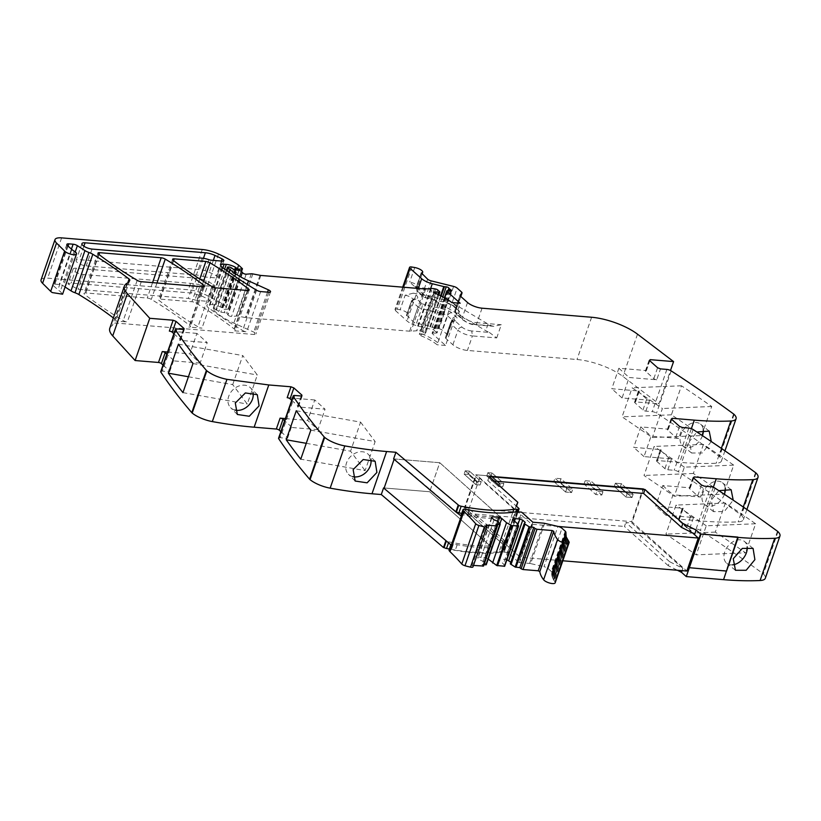 <?xml version="1.0" encoding="UTF-8"?>
<svg xmlns="http://www.w3.org/2000/svg" width="821" height="821" viewBox="0 0 821 821"><rect width="100%" height="100%" fill="white"/><g stroke="black" fill="none" stroke-linecap="round" stroke-linejoin="round"><path stroke-width="0.62" stroke-dasharray="4.11 3.08" d="M516.132 505.921L514.757 509.882L516.46 506.259L487.766 480.552L494.15 481.085M514.757 509.882L475.862 474.784L643.705 488.659L694.74 534.019M643.705 488.659L631.821 522.987L682.856 568.348L669.597 561.697L668.222 565.659L677.387 570.256M682.056 570.646L682.856 568.348M487.766 480.552L489.142 476.591M393.618 458.888L439.748 462.705L429.691 491.748L384.166 487.982L429.691 491.748L490.229 545.965A108.7 35.631 -160.9 0 1 488.392 546.016A108.7 35.631 -160.9 0 1 477.196 545.739A108.7 35.631 -160.9 0 1 460.53 543.933A108.7 35.631 -160.9 0 1 448.83 541.891A2.997 0.985 -160.9 0 1 446.378 540.988M278.586 438.168A3.695 1.211 -160.9 0 1 280.238 437.726L286.621 438.26A2.217 0.729 19.1 0 0 287.617 437.993A2.217 0.729 19.1 0 0 287.319 437.419L280.854 431.62M291.712 400.268L298.177 406.067A2.217 0.729 19.1 0 1 298.475 406.641A2.217 0.729 19.1 0 1 297.479 406.908L325.054 409.186L314.751 399.96L307.67 420.424L317.963 429.65L325.054 409.186M317.963 429.65L290.398 427.372A2.217 0.729 19.1 0 0 291.393 427.105A2.217 0.729 19.1 0 0 291.096 426.53L284.62 420.732M285.369 418.577L307.67 420.424M314.751 399.96L287.186 397.682M160.752 371.605A3.695 1.211 -160.9 0 1 162.404 371.164L168.787 371.687A2.217 0.729 19.1 0 0 169.783 371.431A2.217 0.729 19.1 0 0 169.485 370.856L163.02 365.058M173.878 333.706L180.343 339.494A2.217 0.729 19.1 0 1 180.641 340.079A2.217 0.729 19.1 0 1 179.645 340.335L207.22 342.614L196.917 333.388L189.836 353.851L200.129 363.077L207.22 342.614M200.129 363.077L172.564 360.799A2.217 0.729 19.1 0 0 173.559 360.542A2.217 0.729 19.1 0 0 173.262 359.957L166.786 354.169M167.535 352.014L189.836 353.851M196.917 333.388L169.352 331.109M109.778 328.297A36.976 12.12 -160.9 0 1 112.426 325.496A36.976 12.12 -160.9 0 0 114.961 322.981L254.243 334.496A3.695 1.211 -160.9 0 0 255.895 334.055A3.695 1.211 -160.9 0 0 253.72 332.064L233.841 323.094A40.67 13.331 -160.9 0 1 220.141 315.521A40.67 13.331 -160.9 0 1 215.338 311.775L212.855 309.353L214.435 309.25A1.847 0.605 -160.9 0 1 216.559 309.979L218.817 311.436A1.847 0.605 -160.9 0 0 220.808 312.154L224.236 312.585A1.847 0.605 -160.9 0 1 226.524 313.519L227.52 314.402A3.695 1.211 -160.9 0 1 227.971 314.966A2.217 0.729 -160.9 0 0 231.142 316.434A2.217 0.729 -160.9 0 0 231.573 316.434L236.684 316.044A3.695 1.211 -160.9 0 1 238.203 316.167L245.397 317.563A3.695 1.211 -160.9 0 0 246.208 317.676L409.638 331.191A7.399 2.422 -160.9 0 0 411.064 331.202L416.699 330.771A7.399 2.422 -160.9 0 1 419.808 331.027L421.07 331.274A1.847 0.605 -160.9 0 1 423.061 332.166L424.98 333.88A1.847 0.605 -160.9 0 1 425.227 334.363A1.847 0.605 -160.9 0 1 424.088 334.537A11.833 3.879 -160.9 0 0 419.859 334.25A2.032 0.667 -160.9 0 0 419.336 334.496A2.032 0.667 -160.9 0 0 420.773 335.697A29.577 9.698 -160.9 0 1 437.121 344.779L451.745 302.539M113.36 317.943A258.8 84.85 -160.9 0 1 115.125 319.297A3.695 1.211 -160.9 0 1 115.843 320.406A36.976 12.12 -160.9 0 1 115.751 320.713A36.976 12.12 -160.9 0 1 115.648 321.001L114.961 322.981M65.075 287.001L63.443 285.934A3.695 1.211 -160.9 0 0 59.184 284.477L54.884 284.128A4.433 1.457 -160.9 0 0 52.903 284.651A4.433 1.457 -160.9 0 0 53.498 285.8L57.901 289.751A11.094 3.633 -160.9 0 0 60.261 291.445L62.581 294.195M41.05 279.889A14.788 4.844 -160.9 0 1 47.669 278.145L188.337 289.772A18.483 6.065 -160.9 0 1 204.573 294.318A70.247 23.029 -160.9 0 1 224.441 305.227A3.695 1.211 -160.9 0 1 224.985 305.638L228.515 309.014L225.539 309.445A1.847 0.605 -160.9 0 1 222.727 308.501L222.06 307.896A1.847 0.605 -160.9 0 0 221.567 307.557A8.877 2.904 -160.9 0 0 212.341 304.642L210.207 304.468A7.399 2.422 -160.9 0 0 206.902 305.35A7.399 2.422 -160.9 0 0 208.462 307.731A258.8 84.85 -160.9 0 0 242.636 330.494A3.695 1.211 -160.9 0 0 246.7 331.828L233.564 330.75A3.695 1.211 -160.9 0 0 235.217 330.309A3.695 1.211 -160.9 0 0 234.498 329.17A258.8 84.85 -160.9 0 0 195.993 303.072A3.695 1.211 -160.9 0 0 191.919 301.728L160.311 299.121A3.695 1.211 -160.9 0 0 158.648 299.552A3.695 1.211 -160.9 0 0 159.366 300.702A258.8 84.85 -160.9 0 0 197.943 326.799A3.695 1.211 -160.9 0 0 202.007 328.133L188.851 327.045A3.695 1.211 -160.9 0 0 190.503 326.614A3.695 1.211 -160.9 0 0 189.795 325.475A258.8 84.85 -160.9 0 0 151.31 299.378A3.695 1.211 -160.9 0 0 147.236 298.044L85.692 292.953A3.695 1.211 -160.9 0 0 84.029 293.384A3.695 1.211 -160.9 0 0 84.748 294.534A258.8 84.85 -160.9 0 0 123.253 320.621A3.695 1.211 -160.9 0 0 127.327 321.965L115.648 321.001M444.787 297.869L432.38 333.685L445.546 345.477L460.171 303.226M445.546 345.477L437.121 344.779M432.38 333.685A1.847 0.605 -160.9 0 1 432.133 333.203A1.847 0.605 -160.9 0 1 432.913 332.987L436.238 333.203A1.847 0.605 -160.9 0 0 437.018 332.977A1.847 0.605 -160.9 0 0 436.331 332.187A3.695 1.211 -160.9 0 1 435.479 331.581L434.709 330.894A3.695 1.211 -160.9 0 1 434.247 330.319A1.847 0.605 -160.9 0 0 431.6 329.088L429.804 328.934A1.847 0.605 -160.9 0 1 429.157 328.831L417.673 325.988A11.094 3.633 -160.9 0 1 407.021 320.96L395.424 310.574A3.695 1.211 -160.9 0 1 394.932 309.609A3.695 1.211 -160.9 0 1 397.251 309.26L400.114 309.763A6.281 2.063 -160.9 0 1 408.047 314.474A6.281 2.063 -160.9 0 1 406.754 315.202L413.014 321.452A3.695 1.211 -160.9 0 0 416.565 323.135L438.989 328.677A3.695 1.211 -160.9 0 1 442.54 330.36L446.901 334.27A3.695 1.211 -160.9 0 1 447.394 335.225A3.695 1.211 -160.9 0 1 447.322 335.368L445.526 337.431A3.695 1.211 -160.9 0 0 445.454 337.564A3.695 1.211 -160.9 0 0 445.947 338.529L452.894 344.758A11.094 3.633 -160.9 0 0 467.406 350.444L576.989 359.506A36.976 12.12 -160.9 0 1 622.882 376.429L658.945 403.84L670.49 370.497M431.199 280.885L426.171 295.406A3.695 0.934 103.9 0 1 424.724 297.571A3.695 0.934 103.9 0 1 424.467 297.284L418.823 292.214C420.619 291.506 420.455 290.224 418.32 288.376L414.051 286.098L409.71 282.044A6.281 2.063 -160.9 0 1 416.596 284.938A6.281 2.063 -160.9 0 1 417.653 286.755A6.281 2.063 -160.9 0 1 416.36 287.473L417.15 291.363L416.052 287.648L421.081 273.126M415.518 286.57L425.093 288.263A7.399 2.422 -160.9 0 1 431.815 290.716L429.537 297.325A7.399 2.422 -160.9 0 0 422.805 294.862L425.093 288.263M416.565 323.135L421.594 308.614A3.695 0.934 -76.1 0 0 422.189 303.883L416.534 298.813C418.341 298.105 418.166 296.822 416.031 294.975L413.24 293.169L422.805 294.862M413.24 293.169L405.143 295.242L400.114 309.763M656.728 379.774A2.217 0.729 19.1 0 1 653.824 378.645L645.737 371.39A2.217 0.729 19.1 0 1 645.439 370.815A2.217 0.729 19.1 0 1 646.435 370.548L618.86 368.27L611.778 388.733L639.343 391.012A2.217 0.729 19.1 0 0 638.348 391.278A2.217 0.729 19.1 0 0 638.646 391.853L646.743 399.109A2.217 0.729 19.1 0 0 649.647 400.238L622.072 397.959L629.163 377.496L656.728 379.774L660.505 368.886M639.343 391.012L635.577 401.91L658.945 403.84M635.577 401.91A2.217 0.729 19.1 0 0 634.582 402.167A2.217 0.729 19.1 0 0 634.879 402.752L642.966 409.997A2.217 0.729 19.1 0 0 645.87 411.136L652.264 411.66A3.695 1.211 -160.9 0 1 656.523 413.127A887.327 290.901 -160.9 0 1 717.657 455.275A887.327 290.901 -160.9 0 1 718.98 456.24A4.433 1.457 -160.9 0 1 719.473 456.661A18.483 6.065 -160.9 0 1 721.443 460.981A18.483 6.065 -160.9 0 1 716.21 463.239A221.834 72.73 -160.9 0 1 708.502 463.475A221.834 72.73 -160.9 0 1 679.685 462.377L657.508 460.55A2.217 0.729 19.1 0 0 656.523 460.807A2.217 0.729 19.1 0 0 656.821 461.381L660.587 450.493L668.684 457.738A2.217 0.729 19.1 0 0 671.578 458.877L644.013 456.599L651.094 436.136L678.669 438.414L682.436 427.525M701.668 435.541L711.725 406.498A887.327 290.901 -160.9 0 0 681.471 385.778L671.414 414.821A887.327 290.901 -160.9 0 1 701.668 435.541L652.336 437.562L622.082 416.842L632.139 387.799L662.393 408.519L652.336 437.562M711.273 441.544L702.304 452.997L691.58 453.007L689.373 441.441L696.896 432M678.669 438.414A2.217 0.729 19.1 0 1 675.765 437.275L667.678 430.03A2.217 0.729 19.1 0 1 667.381 429.455A2.217 0.729 19.1 0 1 668.366 429.188L640.801 426.91L633.709 447.373L661.285 449.651A2.217 0.729 19.1 0 0 660.289 449.918A2.217 0.729 19.1 0 0 660.587 450.493M656.821 461.381L664.907 468.637A2.217 0.729 19.1 0 0 667.812 469.776L674.195 470.3A3.695 1.211 -160.9 0 1 678.464 471.767A887.327 290.901 -160.9 0 1 739.598 513.915A887.327 290.901 -160.9 0 1 740.922 514.88A4.433 1.457 -160.9 0 1 741.414 515.301A18.483 6.065 -160.9 0 1 743.385 519.621A18.483 6.065 -160.9 0 1 738.151 521.879A221.834 72.73 -160.9 0 1 730.444 522.105A221.834 72.73 -160.9 0 1 701.627 521.017L679.449 519.19A2.217 0.729 19.1 0 0 678.454 519.447A2.217 0.729 19.1 0 0 678.751 520.021L682.528 509.133L690.625 516.378A2.217 0.729 19.1 0 0 693.519 517.517L665.954 515.239L673.035 494.776L700.611 497.054L704.377 486.165M703.412 444.418L693.355 473.46A887.327 290.901 -160.9 0 1 723.609 494.18L674.277 496.202L644.013 475.482L654.08 446.439L703.412 444.418A887.327 290.901 -160.9 0 1 733.666 465.127L723.609 494.18M718.837 490.64L711.314 500.081L713.521 511.637L724.235 511.637L733.215 500.184M701.483 485.026L697.706 495.915L689.609 488.669A2.217 0.729 19.1 0 1 689.312 488.095A2.217 0.729 19.1 0 1 690.307 487.828L662.742 485.55L655.651 506.013L683.226 508.291A2.217 0.729 19.1 0 0 682.23 508.558A2.217 0.729 19.1 0 0 682.528 509.133M697.706 495.915A2.217 0.729 19.1 0 0 700.611 497.054M678.751 520.021L686.849 527.277A2.217 0.729 19.1 0 0 689.753 528.406L696.136 528.94A3.695 1.211 -160.9 0 1 700.405 530.407A887.327 290.901 -160.9 0 1 761.539 572.545A887.327 290.901 -160.9 0 1 762.863 573.52A4.433 1.457 -160.9 0 1 763.356 573.941A18.483 6.065 -160.9 0 1 765.316 578.261M725.354 503.057L715.296 532.1A887.327 290.901 -160.9 0 1 745.54 552.82L696.208 554.842L665.954 534.122L676.011 505.079L725.354 503.057A887.327 290.901 -160.9 0 1 755.597 523.767L745.54 552.82M737.822 537.078L726.164 570.749L688.881 567.66L726.534 571.077L737.822 537.078M205.363 277.036A3.695 1.211 -160.9 0 1 203.115 276.523A11.094 3.633 -160.9 0 0 196.363 275.004L86.226 265.901A7.02 2.299 -160.9 0 1 79.144 263.715A7.02 2.299 -160.9 0 1 76.096 260.473A7.02 2.299 -160.9 0 1 79.237 259.641L199.544 269.586A11.094 3.633 -160.9 0 1 209.201 272.274A62.263 20.412 -160.9 0 1 216.292 275.753A3.695 1.211 -160.9 0 1 217.986 277.508A3.695 1.211 -160.9 0 1 216.334 277.939L205.363 277.036L211.192 260.206M669.597 561.697L625.828 522.495L631.821 522.987M668.222 565.659L624.453 526.456L625.828 522.495M468.627 513.566L503.201 544.539L504.576 540.577L469.992 509.605L468.627 513.566L624.453 526.456M504.576 540.577L502.873 544.2L463.968 509.112L469.992 509.605M615.329 486.586L614.241 486.504L615.381 483.2L621.374 483.692L633.145 494.242L621.374 483.692L620.235 486.997L632.006 497.536L633.145 494.242L627.152 493.739L615.381 483.2L621.374 483.692L620.235 486.997L615.329 486.586L620.235 486.997L632.006 497.536L633.145 494.242L627.152 493.739L615.381 483.2L614.241 486.504L626.013 497.044L632.006 497.536L626.013 497.044L627.152 493.739L626.013 497.044L614.241 486.504L615.329 486.586M480.069 484.975L481.209 481.681L469.438 471.131L481.209 481.681L477.011 481.332L465.24 470.792L469.438 471.131L468.298 474.435L480.069 484.975L481.209 481.681L477.011 481.332L465.24 470.792L469.438 471.131L468.298 474.435L464.101 474.086L465.24 470.792L464.101 474.086L475.872 484.636L477.011 481.332L475.872 484.636L480.069 484.975L468.298 474.435L464.101 474.086L475.872 484.636L480.069 484.975M601.793 495.042L602.942 491.738L591.171 481.198L602.942 491.738L596.949 491.245L585.178 480.706L591.171 481.198L590.022 484.503L601.793 495.042L602.942 491.738L596.949 491.245L585.178 480.706L591.171 481.198L590.022 484.503L584.029 484L585.178 480.706L584.029 484L595.8 494.55L596.949 491.245L595.8 494.55L601.793 495.042L590.022 484.503L584.029 484L595.8 494.55L601.793 495.042M502.719 486.853L503.868 483.548L492.097 473.009L503.868 483.548L499.671 483.2L487.9 472.66L492.097 473.009L490.948 476.303L502.719 486.853L503.868 483.548L499.671 483.2L487.9 472.66L492.097 473.009L490.948 476.303L486.761 475.964L487.9 472.66L486.761 475.964L498.532 486.504L499.671 483.2L498.532 486.504L502.719 486.853L490.948 476.303L486.761 475.964L498.532 486.504L502.719 486.853M565.597 492.046L566.736 488.752L554.965 478.202L560.959 478.705L572.73 489.244L571.59 492.549L572.73 489.244L566.736 488.752L554.965 478.202L560.959 478.705L572.73 489.244L566.736 488.752L565.597 492.046L553.826 481.506L554.965 478.202L553.826 481.506L559.819 481.999L571.59 492.549L565.597 492.046L571.59 492.549L559.819 481.999L560.959 478.705L559.819 481.999L553.826 481.506L565.597 492.046M456.435 511.945L394.224 458.939L439.748 462.705L500.287 516.922A108.7 35.631 -160.9 0 1 470.587 514.89A108.7 35.631 -160.9 0 1 461.72 513.392M352.722 476.621A14.049 11.053 -44.7 0 1 348.412 474.21A14.049 11.053 -44.7 0 1 346.524 462.911A14.049 11.053 -44.7 0 1 356.458 452.669A14.049 11.053 -44.7 0 1 368.403 454.454A14.049 11.053 -44.7 0 1 370.794 458.898M310.82 430.142L375.156 441.565L365.099 470.607L300.763 459.185M306.254 443.319L350.546 451.191L365.099 470.607M296.268 410.726L360.604 422.138L350.546 451.191M360.604 422.138L375.156 441.565M234.888 410.059A14.049 11.053 -44.7 0 1 230.578 407.637A14.049 11.053 -44.7 0 1 228.69 396.348A14.049 11.053 -44.7 0 1 238.624 386.106A14.049 11.053 -44.7 0 1 250.569 387.892A14.049 11.053 -44.7 0 1 252.96 392.325M188.42 376.757L232.712 384.618L247.265 404.045L257.322 375.002L242.77 355.575L232.712 384.618M178.434 344.153L242.77 355.575M192.986 363.58L257.322 375.002M182.929 392.623L247.265 404.045M197.256 300.465L188.245 298.434L78.118 289.331L67.979 283.902L71.129 283.071L191.426 293.015L201.094 295.714L208.175 299.183L209.868 300.938L208.216 301.379L197.256 300.465L202.397 285.616A3.695 1.211 -160.9 0 1 200.139 285.113L194.998 299.963M489.316 332.423L496.705 337.924L472.434 335.922L471.736 330.966L489.316 332.423A11.094 3.633 -160.9 0 1 485.775 330.678L429.537 297.325M496.705 337.924L501.282 324.726L493.76 326.317L491.594 325.824A11.094 3.633 -160.9 0 1 488.064 324.069L431.815 290.716M453.613 286.437L448.584 300.958L446.891 302.826L424.467 297.284A3.695 2.75 -48.1 0 1 423.143 296.73L417.16 291.373L418.823 292.214C416.688 291.198 415.867 289.618 416.36 287.473L421.214 273.444M622.072 397.959L611.778 388.733M618.86 368.27L629.163 377.496M671.414 414.821L622.082 416.842M711.725 406.498L662.393 408.519M681.471 385.778L632.139 387.799M702.458 435.664A14.049 9.801 -51.2 0 1 682.877 445.998A14.049 9.801 -51.2 0 1 680.876 434.596A14.049 9.801 -51.2 0 1 700.508 424.118A14.049 9.801 -51.2 0 1 703.289 429.609M640.801 426.91L651.094 436.136M644.013 456.599L633.709 447.373M693.355 473.46L644.013 475.482M733.666 465.127L684.334 467.159L674.277 496.202M684.334 467.159L654.08 446.439M724.399 494.304A14.049 9.801 -51.2 0 1 704.818 504.638A14.049 9.801 -51.2 0 1 702.817 493.236A14.049 9.801 -51.2 0 1 722.449 482.758A14.049 9.801 -51.2 0 1 725.23 488.249M662.742 485.55L673.035 494.776M665.954 515.239L655.651 506.013M715.296 532.1L665.954 534.122M755.597 523.767L706.265 525.789L696.208 554.842M706.265 525.789L676.011 505.079M732.558 564.848A14.049 9.801 -51.2 0 1 726.759 563.278A14.049 9.801 -51.2 0 1 724.748 551.876A14.049 9.801 -51.2 0 1 744.38 541.398A14.049 9.801 -51.2 0 1 747.172 546.889M405.143 295.242A6.281 2.063 -160.9 0 1 412.019 298.136A6.281 2.063 -160.9 0 1 413.076 299.952L414.153 298.618L416.534 298.813L411.485 300.845L406.754 315.202M503.201 544.539L501.498 548.161L502.873 544.2M200.139 285.113A11.094 3.633 -160.9 0 0 193.387 283.584L83.26 274.481A7.02 2.299 -160.9 0 1 76.179 272.295A7.02 2.299 -160.9 0 1 73.12 269.052A7.02 2.299 -160.9 0 1 76.271 268.221L196.568 278.165A11.094 3.633 -160.9 0 1 206.235 280.854A62.263 20.412 -160.9 0 1 213.327 284.333A3.695 1.211 -160.9 0 1 215.01 286.088A3.695 1.211 -160.9 0 1 213.357 286.519L202.397 285.616M406.457 315.367L411.485 300.845L414.164 298.628L411.783 300.681A6.281 2.063 -160.9 0 0 413.076 299.952L408.047 314.474M500.287 516.922L490.229 545.965M518.051 511.852L504.422 551.209A2.956 0.975 -160.9 0 0 504.043 550.45A2.956 0.975 -160.9 0 1 504.043 550.45L501.498 548.161M512.797 512.283L499.199 551.527A108.7 35.631 -160.9 0 1 449.374 549.033M499.199 551.527A11.094 3.633 -160.9 0 1 502.031 551.476L503.099 551.558A2.956 0.975 -160.9 0 0 504.422 551.209M463.968 509.112L475.862 474.784M532.839 522.197L518.903 562.467L507.676 552.42L521.622 512.15M518.903 562.467L519.488 562.59L533.434 522.33M461.33 516.111C460.612 515.085 461.32 514.726 463.444 515.024L467.252 515.701C480.306 517.938 491.923 518.893 502.124 518.574L439.748 462.705L429.691 491.748L492.066 547.617C481.865 547.935 470.248 546.981 457.194 544.744L453.387 544.066L451.447 549.67A3.695 1.211 -160.9 0 0 449.036 550.008M486.791 526.025L472.855 566.295A3.5 1.149 -160.9 0 1 472.999 566.859M472.855 566.295L472.157 565.33L486.104 525.06M472.157 565.33L473.491 565.443M497.28 525.389L483.538 566.038M483.343 565.659L482.05 564.499L484.01 564.663M495.997 524.239L482.05 564.499M486.217 564.643L484.216 561.697L498.162 521.427M498.901 522.084L484.954 562.354M484.216 561.697L480.111 560.086L477.627 557.859L478.315 557.018L484.913 557.562L487.818 558.701L499.876 523.86M494.047 519.816L480.111 560.086M491.563 517.589L477.627 557.859M491.871 517.866L478.315 557.018M497.516 521.171L484.913 557.562M504.648 566.162L503.386 563.873L498.604 559.594L499.291 558.752L506.937 559.706M517.322 523.603L503.386 563.873M512.54 519.324L498.604 559.594M512.858 519.601L499.291 558.752M517.897 524.629L505.89 559.296M510.836 562.262L511.278 562.662L510.293 563.853M525.214 522.392L511.278 562.662M568.82 541.501L554.883 581.761A6.281 2.063 -160.9 0 1 555.181 582.818M554.883 581.761L568.645 541.255M568.163 540.567L554.216 580.837L554.698 581.525M554.216 580.837L553.826 580.242L567.773 539.982M567.362 539.305L553.416 579.575L553.826 580.242M553.416 579.575L567.044 538.73M566.716 538.073L552.769 578.343L553.097 578.99M552.769 578.343L566.459 537.509M566.213 536.872L552.523 577.779M552.276 577.142L566.038 536.329M565.864 535.713L552.092 576.599M551.928 575.983L565.761 535.189M565.669 534.594L551.815 575.459M551.733 574.864L565.638 534.091M565.628 533.527L551.691 574.361M551.691 573.797L565.669 533.045M565.741 532.501L551.722 573.304M551.804 572.771L565.802 532.213M565.248 531.197L551.302 571.467A4.074 1.334 -160.9 0 1 551.661 571.847A4.084 1.344 -160.9 0 1 551.856 572.483M551.302 571.467L548.059 568.563A4.064 1.334 19.1 0 0 545.883 567.29A4.064 1.334 19.1 0 0 543.984 566.675L557.921 526.405M544.631 523.336L530.684 563.606L543.984 566.675M530.684 563.606A3.52 1.16 19.1 0 0 529.607 563.432L519.488 562.59M451.273 545.154A3.695 1.211 -160.9 0 1 450.975 544.395A3.695 1.211 -160.9 0 1 453.387 544.066M492.066 547.617L502.124 518.574M507.676 552.42L504.207 552.133A11.125 3.643 19.1 0 0 501.385 552.184A108.7 35.631 -160.9 0 1 455.245 550.357A108.711 35.642 -160.9 0 1 451.447 549.67M692.616 532.952L643.11 488.608L631.677 521.612L686.849 571.036M558.064 526.446L531.659 524.26L476.488 474.836L643.11 488.608M531.659 524.26L520.237 557.264L465.055 507.84L476.488 474.836M562.816 560.784L520.237 557.264M465.055 507.84L631.677 521.612M294.872 395.486L280.238 437.726M286.621 438.26L290.398 427.372M297.479 406.908L301.256 396.009M298.177 406.067L301.656 396.02M177.038 328.913L162.404 371.164M168.787 371.687L172.564 360.799M179.645 340.335L183.422 329.447M180.343 339.494L183.822 329.447M127.05 283.245L112.426 325.496M129.585 280.751L115.843 320.406M127.758 282.824L115.125 319.297M75.234 251.873L63.443 285.934M71.427 249.112L59.184 284.477M68.061 246.084L54.884 284.128M67.445 245.541L53.498 285.8M71.848 249.481L57.901 289.751M74.208 251.175L60.261 291.445M61.616 237.874L47.669 278.145M202.274 249.502L188.337 289.772M218.509 254.048L204.573 294.318M238.377 264.957L224.441 305.227M238.921 265.368L224.985 305.638M242.257 268.364L228.32 308.624M241.261 271.361L228.166 309.189M239.065 270.366L225.539 309.445M236.068 269.986L222.727 308.501M235.227 269.873L222.06 307.896M234.662 269.74L221.567 307.557M224.646 269.114L212.341 304.642M222.901 267.831L210.207 304.468M222.409 267.461L208.462 307.731M256.583 290.224L242.636 330.494M260.647 291.568L246.7 331.828M141.274 281.695L127.327 321.965M268.867 292.245L254.243 334.496M247.501 290.48L233.564 330.75M215.944 287.873L202.007 328.133M202.797 286.786L188.851 327.045M267.543 292.132L253.72 332.064M247.213 284.446L233.841 323.094M229.018 272.274L215.338 311.775M226.617 270.55L213.05 309.733M228.146 266.928L213.522 309.178M229.069 266.999L214.435 309.25M231.194 267.728L216.559 309.979M233.441 269.196L218.817 311.436M235.442 269.904L220.808 312.154M238.87 270.335L224.236 312.585M241.148 271.269L226.524 313.519M242.144 272.151L227.52 314.402M242.595 272.716L227.971 314.966M246.197 274.193L231.573 316.434M251.308 273.793L236.684 316.044M252.827 273.916L238.203 316.167M260.031 275.312L245.397 317.563M260.832 275.435L246.208 317.676M409.638 331.191L424.262 288.941M425.689 288.961L411.064 331.202M431.333 288.52L416.699 330.771M434.432 288.776L419.808 331.027M435.694 289.023L421.07 331.274M437.696 289.916L423.061 332.166M439.615 291.629L424.98 333.88M437.952 294.503L424.088 334.537M434.227 292.769L419.859 334.25M435.417 293.456L421.471 333.716A2.032 0.667 -160.9 0 1 421.46 333.716L420.773 335.697M421.471 333.716A29.577 9.698 -160.9 0 1 437.809 342.798M447.537 290.737L432.913 332.987M450.862 290.952L436.238 333.203M450.616 290.932L436.331 332.187M449.569 290.87L435.479 331.581M448.594 290.808L434.709 330.894M447.948 290.767L434.247 330.319M442.786 296.792L431.6 329.088M441.205 295.991L429.804 328.934M440.62 295.714L429.157 328.831M430.625 288.582L417.673 325.988M418.279 288.448L407.021 320.96M403.511 287.227L395.424 310.574M411.875 267.02L397.251 309.26M414.738 267.523L409.71 282.044M421.286 273.506L416.257 288.027L422.62 293.733L427.649 279.212M461.535 292.019L456.507 306.541L452.135 302.631A3.695 1.211 -160.9 0 0 448.584 300.958L426.171 295.406A3.695 1.211 -160.9 0 1 424.139 294.688A3.695 1.211 -160.9 0 1 422.62 293.733A3.695 2.75 -48.1 0 0 423.143 296.73A3.695 3.695 0 0 0 424.724 297.571L446.891 302.826A7.399 2.422 -160.9 0 1 453.992 306.182A3.695 2.75 -48.1 0 1 452.669 305.628A3.695 2.75 -48.1 0 1 452.135 302.631L457.164 288.109M460.786 296.473L456.917 307.639L455.132 309.702A3.695 3.458 -139.1 0 0 457.4 314.351L456.076 313.807L455.542 310.8A3.695 1.211 -160.9 0 1 455.07 310.184A3.695 1.211 -160.9 0 1 455.05 309.845A3.695 1.211 -160.9 0 1 455.132 309.702L460.058 295.478M453.992 306.182L458.354 310.092A3.695 2.75 -48.1 0 1 457.03 309.548A3.695 2.75 -48.1 0 1 456.507 306.541A3.695 1.211 -160.9 0 1 456.999 307.506A3.695 1.211 -160.9 0 1 456.917 307.639L459.185 312.288L457.4 314.351L464.358 320.58A3.695 2.75 -48.1 0 1 463.034 320.036A3.695 2.75 -48.1 0 1 462.5 317.029L455.542 310.8L460.571 296.278M467.529 302.508L462.5 317.029A11.094 3.633 -160.9 0 0 477.011 322.715A3.695 2.155 94.7 0 1 474.866 324.757A3.695 2.155 94.7 0 1 474.025 324.367A7.399 2.422 -160.9 0 1 464.358 320.58M482.04 308.193L477.011 322.715L501.282 324.726M591.623 317.255L576.989 359.506M452.894 344.758L457.933 330.237A11.094 3.633 -160.9 0 0 472.434 335.922L467.406 350.444M637.517 334.178L622.882 376.429M646.435 370.548L649.811 360.778M645.737 371.39L649.503 360.501M653.824 378.645L657.6 367.746M666.888 369.419L652.264 411.66M645.87 411.136L649.647 400.238M671.157 370.876L656.523 413.127M733.615 414L718.98 456.24M734.107 414.41L719.473 456.661M721.361 448.389L716.21 463.239M691.364 428.665L679.685 462.377M657.508 460.55L661.285 449.651M668.366 429.188L671.752 419.418M667.678 430.03L671.445 419.141M675.765 437.275L679.542 426.386M688.829 428.049L674.195 470.3M667.812 469.776L671.578 458.877M693.098 429.516L678.464 471.767M755.546 472.639L740.922 514.88M756.049 473.05L741.414 515.301M743.292 507.029L738.151 521.879M713.305 487.305L701.627 521.017M679.449 519.19L683.226 508.291M690.307 487.828L693.694 478.058M689.609 488.669L693.386 477.781M696.136 528.94L710.77 486.689M689.753 528.406L693.519 517.517M715.029 488.156L700.405 530.407M777.487 531.269L762.863 573.52M777.99 531.69L763.356 573.941M247.891 290.501L234.498 329.17M203.505 281.377L195.993 303.072M199.79 279.017L191.919 301.728M173.621 260.668L160.311 299.121M173.313 260.431L159.366 300.702M211.88 286.529L197.943 326.799M156.985 282.999L151.31 299.378M152.573 282.629L147.236 298.044M99.002 254.5L85.692 292.953M98.694 254.264L84.748 294.534M137.199 280.351L123.253 320.621M203.177 286.806L189.795 325.475M208.945 259.693L203.115 276.523M222.163 261.109L216.334 277.939M221.383 261.047L216.292 275.753M213.327 260.38L209.201 272.274M203.444 258.317L199.544 269.586M83.886 246.238L79.237 259.641M92.055 249.071L86.226 265.901M202.192 258.174L196.363 275.004M287.319 437.419L291.096 426.53M169.485 370.856L173.262 359.957M471.736 330.966A7.399 2.422 -160.9 0 1 462.069 327.179L455.111 320.949A3.695 2.75 131.9 0 0 450.975 324.008L445.947 338.529M444.602 309.435A3.695 0.934 103.9 0 1 444.017 314.156L421.594 308.614A3.695 1.211 -160.9 0 1 419.572 307.896A3.695 1.211 -160.9 0 1 418.043 306.931A3.695 2.75 131.9 0 1 422.189 303.883L444.602 309.435A7.399 2.422 -160.9 0 1 451.704 312.78L456.066 316.69A7.399 2.422 -160.9 0 1 456.897 318.897L455.111 320.949A3.695 3.366 159.3 0 0 450.493 323.392A3.695 1.211 -160.9 0 1 450.483 323.043A3.695 1.211 -160.9 0 1 450.565 322.899L445.526 337.431M458.354 310.092A7.399 2.422 -160.9 0 1 459.185 312.288M491.594 325.824L474.025 324.367M488.064 324.069L485.775 330.678M634.879 402.752L638.646 391.853M642.966 409.997L646.743 399.109M664.907 468.637L668.684 457.738M686.849 527.277L690.625 516.378M448.83 541.891L448.512 542.804M413.014 321.452L418.043 306.931L411.68 301.235L406.652 315.757M456.066 316.69A3.695 2.75 131.9 0 0 451.93 319.738L447.568 315.828A3.695 1.211 -160.9 0 0 444.017 314.156L438.989 328.677M451.704 312.78A3.695 2.75 131.9 0 0 447.568 315.828L442.54 330.36M447.322 335.368L452.35 320.847A3.695 1.211 -160.9 0 0 452.433 320.703A3.695 1.211 -160.9 0 0 451.93 319.738L446.901 334.27M445.454 337.564L450.483 323.043A3.695 3.695 0 0 1 451.181 321.832L452.966 319.769A3.695 3.458 40.9 0 0 452.35 320.847L450.565 322.899A3.695 3.458 40.9 0 1 455.111 320.949M462.069 327.179A3.695 2.75 -48.1 0 0 457.933 330.237L450.975 324.008A3.695 1.211 -160.9 0 1 450.493 323.392M213.357 286.519L208.216 301.379M213.327 284.333L208.175 299.183M206.235 280.854L201.094 295.714M196.568 278.165L191.426 293.015M76.271 268.221L71.129 283.071M83.26 274.481L78.118 289.331M193.387 283.584L188.245 298.434M447.394 335.225L452.966 319.769A3.695 3.458 40.9 0 1 456.897 318.897M504.032 550.45L518.656 508.199M479.597 478.14L467.713 512.458M515.742 511.863L502.031 551.476M516.861 511.811L503.099 551.558M465.394 509.41L463.444 515.024M565.597 531.577L551.661 571.847M548.059 568.563L561.995 528.293M529.607 563.432L543.553 523.162M469.191 510.087L467.252 515.701M457.194 544.744L455.245 550.357M504.207 552.133L518.154 511.863M501.385 552.184L515.331 511.924M298.475 406.641L302.251 395.753M180.641 340.079L184.417 329.18M129.697 280.454L115.751 320.713M66.85 244.381L52.903 284.651M241.487 271.566L228.515 309.014M220.849 265.08L206.902 305.35M270.53 291.804L255.895 334.055M226.36 270.366L212.855 309.353M438.886 294.913L425.227 334.363M433.97 292.245L419.336 334.496M444.438 297.674L432.133 333.203M451.642 290.726L437.018 332.977M402.711 287.155L394.932 309.609M422.015 274.163L417.653 286.755L417.725 288.52L414.051 286.098M460.817 296.494L456.999 307.506L457.184 309.691L452.669 305.628L447.147 303.113M460.078 295.314L455.05 309.845A3.695 3.695 0 0 0 456.076 313.807L463.034 320.036C467.867 323.3 471.808 324.88 474.866 324.757L493.76 326.317M645.439 370.815L649.206 359.926M724.953 450.862L721.443 460.981M667.381 429.455L671.147 418.566M746.884 509.502L743.385 519.621M689.312 488.095L693.088 477.196M249.153 290.039L235.217 330.309M172.595 259.292L158.648 299.552M97.976 253.125L84.029 293.384M204.45 286.344L190.503 326.614M223.815 260.668L217.986 277.508M81.926 243.642L76.096 260.473M375.156 461.289L368.403 454.454M355.165 481.034L348.412 474.21M287.617 437.993L291.393 427.105M237.331 414.472L230.578 407.637M257.322 394.716L250.569 387.892M169.783 371.431L173.559 360.542M634.582 402.167L638.348 391.278M709.2 431.117L700.508 424.118M691.58 453.007L682.877 445.998M656.523 460.807L660.289 449.918M713.511 511.647L704.818 504.638M731.142 489.757L722.449 482.758M678.454 519.447L682.23 508.558M735.452 570.287L726.759 563.278M753.083 548.397L744.38 541.398M215.01 286.088L209.868 300.938M73.12 269.052L67.979 283.902M568.707 541.347L554.832 581.422M567.845 540.095L553.99 580.129M567.137 538.894L553.292 578.877M566.562 537.734L552.738 577.645M566.141 536.647L552.348 576.465M565.854 535.641L552.112 575.326M565.741 534.635L552.03 574.218M565.792 533.64L552.102 573.171"/><path stroke-width="1.23" d="M696.116 530.058L694.74 534.019L681.481 527.38L682.856 523.418L696.116 530.058L700.539 533.999L738.192 537.406L726.534 571.077L688.881 567.66L700.539 533.999L737.822 537.078L723.568 579.657A221.834 72.73 -160.9 0 0 752.385 580.745A221.834 72.73 -160.9 0 0 760.092 580.519A18.483 6.065 -160.9 0 0 765.316 578.261L779.95 536.01A18.483 6.065 -160.9 0 1 774.726 538.278A221.834 72.73 -160.9 0 1 738.192 537.406L700.539 533.999L688.881 567.66L726.534 571.077M681.481 527.38L643.602 493.442L644.967 489.48L489.142 476.591L517.825 502.298L516.132 505.921L518.656 508.199A2.956 0.975 -160.9 0 1 519.046 508.958A2.956 0.975 -160.9 0 1 517.723 509.318L516.655 509.225L515.742 511.863M494.15 481.085L643.602 493.442M682.856 523.418L644.967 489.48M693.694 478.058L694.084 476.939L693.386 477.781L701.483 485.026L704.377 486.165L710.77 486.689A3.695 1.211 -160.9 0 1 715.029 488.156A887.327 290.901 -160.9 0 1 777.487 531.269A4.433 1.457 -160.9 0 1 777.99 531.69A18.483 6.065 -160.9 0 1 779.95 536.01M671.752 419.418L672.142 418.3L671.445 419.141L679.542 426.386L682.436 427.525L688.829 428.049A3.695 1.211 -160.9 0 1 693.098 429.516A887.327 290.901 -160.9 0 1 755.546 472.639A4.433 1.457 -160.9 0 1 756.049 473.05A18.483 6.065 -160.9 0 1 758.009 477.37A18.483 6.065 -160.9 0 1 752.785 479.638A221.834 72.73 -160.9 0 1 716.261 478.776L694.084 476.939L693.386 477.781M649.811 360.778L650.201 359.66L649.503 360.501L657.6 367.746L660.505 368.886L666.888 369.419A3.695 1.211 -160.9 0 1 671.157 370.876A887.327 290.901 -160.9 0 1 733.615 414A4.433 1.457 -160.9 0 1 734.107 414.41A18.483 6.065 -160.9 0 1 736.068 418.741A18.483 6.065 -160.9 0 1 730.844 420.999A221.834 72.73 -160.9 0 1 694.32 420.136L672.142 418.3L671.445 419.141M183.822 329.447L184.12 328.605L183.422 329.447L184.12 328.605L176.022 321.36L173.118 320.221L149.75 318.291L127.358 293.682A36.976 12.12 -160.9 0 1 125.726 291.629A36.976 12.12 -160.9 0 1 124.402 286.047A36.976 12.12 -160.9 0 1 125.726 284.148A36.976 12.12 -160.9 0 1 127.05 283.245A36.976 12.12 -160.9 0 0 129.697 280.454A36.976 12.12 -160.9 0 0 129.79 280.146A3.695 1.211 -160.9 0 0 129.071 279.027A258.8 84.85 -160.9 0 0 92.814 254.274A7.769 2.545 -160.9 0 0 88.945 252.478A7.399 2.422 -160.9 0 1 84.953 250.579L77.379 245.674A3.695 1.211 -160.9 0 0 73.12 244.206L68.831 243.858A4.433 1.457 -160.9 0 0 66.85 244.381A4.433 1.457 -160.9 0 0 67.445 245.541L71.848 249.481A11.094 3.633 -160.9 0 0 74.208 251.175A6.65 2.186 -160.9 0 1 76.517 253.925A6.65 2.186 -160.9 0 1 76.025 254.438A6.65 2.186 -160.9 0 1 66.255 252.324A6.65 2.186 -160.9 0 1 64.633 251.103L56.516 243.037A14.788 4.844 -160.9 0 1 54.997 239.629A14.788 4.844 -160.9 0 1 61.616 237.874L202.274 249.502A18.483 6.065 -160.9 0 1 218.509 254.048A70.247 23.029 -160.9 0 1 238.377 264.957A3.695 1.211 -160.9 0 1 238.921 265.368L242.462 268.744L239.475 269.175A1.847 0.605 -160.9 0 1 236.674 268.231L236.007 267.636A1.847 0.605 -160.9 0 0 235.514 267.287A8.877 2.904 -160.9 0 0 226.288 264.383L224.154 264.208A7.399 2.422 -160.9 0 0 220.849 265.08A7.399 2.422 -160.9 0 0 222.409 267.461A258.8 84.85 -160.9 0 0 256.583 290.224A3.695 1.211 -160.9 0 0 260.647 291.568L268.867 292.245A3.695 1.211 -160.9 0 0 270.53 291.804A3.695 1.211 -160.9 0 0 268.344 289.813L248.465 280.844A40.67 13.331 -160.9 0 1 229.962 269.534L227.489 267.102L229.069 266.999A1.847 0.605 -160.9 0 1 231.194 267.728L233.441 269.196A1.847 0.605 -160.9 0 0 235.442 269.904L238.87 270.335A1.847 0.605 -160.9 0 1 241.148 271.269L242.144 272.151A3.695 1.211 -160.9 0 1 242.595 272.716A2.217 0.729 -160.9 0 0 244.083 273.752A2.217 0.729 -160.9 0 0 246.197 274.193L251.308 273.793A3.695 1.211 -160.9 0 1 252.827 273.916L260.031 275.312A3.695 1.211 -160.9 0 0 260.832 275.435L424.262 288.941A7.399 2.422 -160.9 0 0 425.689 288.961L431.333 288.52A7.399 2.422 -160.9 0 1 434.432 288.776L435.694 289.023A1.847 0.605 -160.9 0 1 437.696 289.916L439.615 291.629A1.847 0.605 -160.9 0 1 439.861 292.112A1.847 0.605 -160.9 0 1 438.722 292.286A11.833 3.879 -160.9 0 0 434.494 292.009A2.032 0.667 -160.9 0 0 433.97 292.245A2.032 0.667 -160.9 0 0 435.417 293.456A29.577 9.698 -160.9 0 1 451.745 302.539L460.171 303.226L447.014 291.445A1.847 0.605 -160.9 0 1 446.768 290.962A1.847 0.605 -160.9 0 1 447.537 290.737L450.862 290.952A1.847 0.605 -160.9 0 0 451.642 290.726A1.847 0.605 -160.9 0 0 450.965 289.946A3.695 1.211 -160.9 0 1 450.103 289.341L449.333 288.653A3.695 1.211 -160.9 0 1 448.882 288.079A1.847 0.605 -160.9 0 0 446.234 286.837L444.428 286.693A1.847 0.605 -160.9 0 1 443.792 286.58L432.298 283.738A11.094 3.633 -160.9 0 1 421.655 278.709L410.059 268.323A3.695 1.211 -160.9 0 1 409.566 267.369A3.695 1.211 -160.9 0 1 411.875 267.02L414.738 267.523A6.281 2.063 -160.9 0 1 422.682 272.233A6.281 2.063 -160.9 0 1 421.389 272.952L427.649 279.212A3.695 1.211 -160.9 0 0 431.199 280.885L453.613 286.437A3.695 1.211 -160.9 0 1 457.164 288.109L461.535 292.019A3.695 1.211 -160.9 0 1 462.028 292.984A3.695 1.211 -160.9 0 1 461.946 293.118L460.16 295.18A3.695 1.211 -160.9 0 0 460.078 295.314A3.695 1.211 -160.9 0 0 460.571 296.278L467.529 302.508A11.094 3.633 -160.9 0 0 482.04 308.193L591.623 317.255A36.976 12.12 -160.9 0 1 634.171 331.838A36.976 12.12 -160.9 0 1 637.517 334.178L673.579 361.589L650.201 359.66L649.503 360.501M183.422 329.447L177.038 328.913A3.695 1.211 -160.9 0 0 175.376 329.354L160.752 371.605A3.695 1.211 -160.9 0 0 160.875 372.149A887.327 290.901 -160.9 0 0 190.975 411.732A887.327 290.901 -160.9 0 0 191.775 412.655A4.433 1.457 -160.9 0 0 192.196 413.066A18.483 6.065 19.1 0 0 212.321 421.584A221.834 72.73 19.1 0 0 222.152 423.267A221.834 72.73 19.1 0 0 254.151 427.197L268.785 384.957L226.955 379.343C218.786 377.67 212.085 374.838 206.83 370.825A4.433 1.457 -160.9 0 1 206.399 370.415A887.327 290.901 -160.9 0 1 175.509 329.909A3.695 1.211 -160.9 0 1 175.376 329.354M301.656 396.02L301.954 395.168L301.256 396.009L301.954 395.168L293.856 387.923L290.952 386.783L268.785 384.957M301.256 396.009L294.872 395.486A3.695 1.211 -160.9 0 0 293.21 395.917L278.586 438.168A3.695 1.211 -160.9 0 0 278.709 438.722A887.327 290.901 -160.9 0 0 309.609 479.228A4.433 1.457 -160.9 0 0 310.04 479.638A18.483 6.065 -160.9 0 0 330.155 488.156A221.834 72.73 -160.9 0 0 371.985 493.77L381.283 494.54L383.561 487.931L446.378 540.988L444.089 547.586A2.997 0.985 -160.9 0 0 446.542 548.49A108.7 35.631 -160.9 0 0 449.374 549.033M516.655 509.225A11.094 3.633 -160.9 0 0 513.833 509.287A108.7 35.631 -160.9 0 1 461.166 506.239A2.997 0.985 -160.9 0 1 458.723 505.346L395.907 452.289L386.619 451.519A221.834 72.73 -160.9 0 1 344.789 445.906A18.483 6.065 -160.9 0 1 324.664 437.388A4.433 1.457 -160.9 0 1 324.233 436.977A887.327 290.901 -160.9 0 1 293.343 396.471A3.695 1.211 -160.9 0 1 293.21 395.917M174.247 258.851L205.866 261.468A3.695 1.211 -160.9 0 1 209.93 262.812A258.8 84.85 -160.9 0 1 248.445 288.9A3.695 1.211 -160.9 0 1 249.153 290.039A3.695 1.211 -160.9 0 1 247.501 290.48L215.944 287.873A3.695 1.211 -160.9 0 1 211.88 286.529A258.8 84.85 -160.9 0 1 173.313 260.431A3.695 1.211 -160.9 0 1 172.595 259.292A3.695 1.211 -160.9 0 1 174.247 258.851L173.621 260.668M99.628 252.683L161.183 257.773A3.695 1.211 -160.9 0 1 165.257 259.118A258.8 84.85 -160.9 0 1 203.731 285.205A3.695 1.211 -160.9 0 1 204.45 286.344A3.695 1.211 -160.9 0 1 202.797 286.786L141.274 281.695A3.695 1.211 -160.9 0 1 137.199 280.351A258.8 84.85 -160.9 0 1 98.694 254.264A3.695 1.211 -160.9 0 1 97.976 253.125A3.695 1.211 -160.9 0 1 99.628 252.683L99.002 254.5M222.122 258.913A62.263 20.412 -160.9 0 0 215.03 255.444A11.094 3.633 -160.9 0 0 205.373 252.755L85.066 242.811A7.02 2.299 -160.9 0 0 81.926 243.642A7.02 2.299 -160.9 0 0 84.974 246.885A7.02 2.299 -160.9 0 0 92.055 249.071L202.192 258.174A11.094 3.633 -160.9 0 1 208.945 259.693A3.695 1.211 -160.9 0 0 211.192 260.206L222.163 261.109A3.695 1.211 -160.9 0 0 223.815 260.668A3.695 1.211 -160.9 0 0 222.122 258.913L221.383 261.047M700.908 534.327L686.284 576.578L681.481 572.309L682.056 570.646M517.825 502.298L516.471 506.218M458.723 505.346L456.435 511.945A2.997 0.985 -160.9 0 0 458.888 512.848A108.7 35.631 -160.9 0 0 461.72 513.392M458.139 505.305L455.85 511.904L461.33 516.111L461.033 515.352L462.982 509.738L463.27 510.498L449.323 550.768A3.695 1.211 -160.9 0 1 449.036 550.008L450.842 544.795M395.907 452.289L393.618 458.888L455.85 511.904M451.273 545.154L383.561 487.931M376.911 472.434L375.146 461.289L363.21 459.514L353.133 469.602L355.165 481.034L367.12 482.83L376.911 472.434M286.211 439.769L296.268 410.726A887.327 290.901 -160.9 0 0 310.82 430.142L300.763 459.185A887.327 290.901 -160.9 0 1 286.211 439.769L306.254 443.319M290.952 386.783L287.186 397.682A2.217 0.729 19.1 0 1 290.09 398.811L291.712 400.268M280.854 431.62L279.232 430.173A2.217 0.729 19.1 0 0 276.328 429.034L254.151 427.197M284.62 420.732L282.999 419.274A2.217 0.729 19.1 0 0 280.094 418.146L285.369 418.577M259.077 405.872L249.286 416.257L237.331 414.472L235.299 403.039L245.376 392.941L257.312 394.716L259.077 405.872M168.377 373.196A887.327 290.901 -160.9 0 0 182.929 392.623L192.986 363.58A887.327 290.901 -160.9 0 1 178.434 344.153L168.377 373.196L188.42 376.757M173.118 320.221L169.352 331.109A2.217 0.729 19.1 0 1 172.256 332.248L173.878 333.706M166.786 354.169L165.165 352.712A2.217 0.729 19.1 0 0 162.26 351.573L167.535 352.014M149.75 318.291L135.116 360.532L158.494 362.472L162.26 351.573M135.116 360.532L112.723 335.922A36.976 12.12 -160.9 0 1 109.778 328.297L124.402 286.047M88.945 252.478L74.998 292.748A7.769 2.545 -160.9 0 1 78.867 294.534A258.8 84.85 -160.9 0 1 113.36 317.943M74.998 292.748A7.399 2.422 -160.9 0 1 71.006 290.85L65.075 287.001M76.517 253.925L62.581 294.195L52.308 292.584A6.65 2.186 -160.9 0 1 50.686 291.373L42.579 283.307A14.788 4.844 -160.9 0 1 41.05 279.889L54.997 239.629M673.579 361.589L670.49 370.497M696.896 432L709.2 431.117L711.273 441.544M718.837 490.64L731.142 489.757L733.215 500.184M733.256 558.721L735.452 570.277L746.176 570.277L754.889 559.645L753.083 548.397L742.328 548.387L733.256 558.721M686.284 576.578L723.568 579.657M677.387 570.256L681.481 572.309M381.283 494.54L443.504 547.556L445.793 540.947M370.794 458.898A14.049 11.053 -44.7 0 1 370.302 465.753A14.049 11.053 -44.7 0 1 352.722 476.621M252.96 392.325A14.049 11.053 -44.7 0 1 252.468 399.18A14.049 11.053 -44.7 0 1 234.888 410.059M163.02 365.058L161.398 363.6A2.217 0.729 19.1 0 0 158.494 362.472M703.289 429.609A14.049 9.801 -51.2 0 1 702.509 435.52A14.049 9.801 -51.2 0 1 702.458 435.664M725.23 488.249A14.049 9.801 -51.2 0 1 724.45 494.16A14.049 9.801 -51.2 0 1 724.399 494.304M747.172 546.889A14.049 9.801 -51.2 0 1 746.392 552.8A14.049 9.801 -51.2 0 1 732.558 564.848M443.504 547.556L444.089 547.586M519.806 567.629L533.753 527.359L529.083 526.764L524.229 523.582L510.293 563.853L515.136 567.034L519.806 567.629L521.099 568.779L535.046 528.508L536.975 529.268L552.143 530.52L553.754 531.32A71.478 23.429 -160.9 0 0 557.551 539.5A6.281 2.063 -160.9 0 0 563.863 542.855A6.281 2.063 -160.9 0 0 569.127 542.558A6.281 2.063 -160.9 0 0 568.82 541.501L566.213 536.872L565.802 532.213A4.084 1.344 -160.9 0 0 565.597 531.577A4.074 1.334 -160.9 0 0 565.248 531.197L561.995 528.293A4.064 1.334 19.1 0 0 559.83 527.02A4.064 1.334 19.1 0 0 557.921 526.405L544.631 523.336A3.52 1.16 19.1 0 0 543.553 523.162L532.839 522.197L521.622 512.15L518.154 511.863A11.125 3.643 19.1 0 0 515.331 511.924A108.7 35.631 -160.9 0 1 469.191 510.087L465.394 509.41C463.26 509.112 462.562 509.472 463.27 510.498A6.311 2.073 -160.9 0 0 463.937 511.401A281.234 92.198 -160.9 0 1 475.718 523.757L461.771 564.017A281.234 92.198 -160.9 0 0 449.99 551.661A6.311 2.073 -160.9 0 1 449.323 550.768M484.01 564.663L485.899 564.827L499.845 524.557L495.997 524.239L497.485 525.779L496.818 525.953L486.104 525.06L486.791 526.025A3.5 1.149 -160.9 0 1 486.945 526.589A3.5 1.149 -160.9 0 1 484.431 526.856A29.412 9.636 -160.9 0 1 478.92 525.471A3.51 1.149 -160.9 0 1 475.718 523.757M486.945 526.589L472.999 566.859A3.5 1.149 -160.9 0 1 470.495 567.126A29.412 9.636 -160.9 0 1 464.984 565.731A3.51 1.149 -160.9 0 1 461.771 564.017M473.491 565.443L483.538 566.038L497.485 525.779M485.899 564.827L500.112 524.537M499.845 524.557L498.162 521.427L494.047 519.816L491.563 517.589L492.261 516.748L491.871 517.866M499.876 523.86L501.754 518.431L498.86 517.292L492.261 516.748M498.86 517.292L497.516 521.171M488.197 559.05L496.705 565.505L504.658 566.254L518.533 526.056M504.658 566.254L518.605 525.994L511.473 525.512L506.536 522.72L492.59 562.98M506.536 522.72L501.754 518.431M518.605 525.994L517.322 523.603L512.54 519.324L513.238 518.482L512.858 519.601M524.229 523.582L525.214 522.392L522.731 520.165L519.837 519.026L513.238 518.482M519.837 519.026L517.897 524.629M506.937 559.706L510.836 562.262M522.731 520.165L508.794 560.435M524.968 524.239L511.021 564.509M535.046 528.508L533.753 527.359M536.975 529.268L523.028 569.538L521.099 568.779M523.028 569.538L538.207 570.79L539.808 571.59A71.478 23.429 -160.9 0 0 543.605 579.77A6.281 2.063 -160.9 0 0 549.916 583.126A6.281 2.063 -160.9 0 0 555.181 582.818L569.127 542.558M384.166 487.982L394.101 459.298M562.816 560.784L686.849 571.036L698.281 538.032L692.616 532.952M698.281 538.032L558.064 526.446M461.166 506.239L458.888 512.848M386.619 451.519L371.985 493.77M344.789 445.906L330.155 488.156M324.664 437.388L310.04 479.638M324.233 436.977L309.609 479.228M293.343 396.471L278.709 438.722M290.09 398.811L293.856 387.923M276.328 429.034L280.094 418.146M212.321 421.584L226.955 379.343M192.196 413.066L206.83 370.825M206.399 370.415L191.775 412.655M175.509 329.909L160.875 372.149M172.256 332.248L176.022 321.36M127.358 293.682L112.723 335.922M129.79 280.146L129.585 280.751M129.071 279.027L127.758 282.824M92.814 254.274L78.867 294.534M84.953 250.579L71.006 290.85M77.379 245.674L75.234 251.873M73.12 244.206L71.427 249.112M68.831 243.858L68.061 246.084M64.633 251.103L50.686 291.373M56.516 243.037L42.579 283.307M242.103 268.919L241.261 271.361M239.475 269.175L239.065 270.366M236.674 268.231L236.068 269.986M236.007 267.636L235.227 269.873M235.514 267.287L234.662 269.74M226.288 264.383L224.646 269.114M224.154 264.208L222.901 267.831M268.344 289.813L267.543 292.132M248.465 280.844L247.213 284.446M229.962 269.534L229.018 272.274M227.684 267.482L226.617 270.55M438.722 292.286L437.952 294.503M434.494 292.009L434.227 292.769M447.014 291.445L444.787 297.869M450.965 289.946L450.616 290.932M450.103 289.341L449.569 290.87M449.333 288.653L448.594 290.808M448.882 288.079L447.948 290.767M446.234 286.837L442.786 296.792M444.428 286.693L441.205 295.991M443.792 286.58L440.62 295.714M432.298 283.738L430.625 288.582M421.655 278.709L418.279 288.448M410.059 268.323L403.511 287.227M461.946 293.118L460.786 296.473M730.844 420.999L721.361 448.389M694.32 420.136L691.364 428.665M752.785 479.638L743.292 507.029M716.261 478.776L713.305 487.305M774.726 538.278L760.092 580.519M248.445 288.9L247.891 290.501M209.93 262.812L203.505 281.377M205.866 261.468L199.79 279.017M165.257 259.118L156.985 282.999M161.183 257.773L152.573 282.629M203.731 285.205L203.177 286.806M215.03 255.444L213.327 260.38M205.373 252.755L203.444 258.317M85.066 242.811L83.886 246.238M279.232 430.173L282.999 419.274M161.398 363.6L165.165 352.712M448.512 542.804L446.542 548.49M513.833 509.287L512.797 512.283M517.723 509.318L516.861 511.811M463.937 511.401L449.99 551.661M478.92 525.471L464.984 565.731M484.431 526.856L470.495 567.126M496.818 525.953L482.881 566.213M510.652 525.245L496.705 565.505M497.526 565.782L511.473 525.512M518.277 526.076L504.33 566.346M529.083 526.764L515.136 567.034M515.957 567.311L529.904 527.041M538.207 570.79L552.143 530.52M553.754 531.32L539.808 571.59M557.551 539.5L543.605 579.77M242.462 268.744L241.487 271.566M227.489 267.102L226.36 270.366M439.861 292.112L438.886 294.913M446.768 290.962L444.438 297.674M409.566 267.369L402.711 287.155M422.682 272.233L422.015 274.163M462.028 292.984L460.817 296.494M736.068 418.741L724.953 450.862M758.009 477.37L746.884 509.502M519.046 508.958L518.051 511.852M486.237 564.735L500.174 524.465M566.059 535.056L565.854 535.641M565.977 533.958L565.741 534.635M566.049 532.901L565.792 533.64"/></g></svg>
